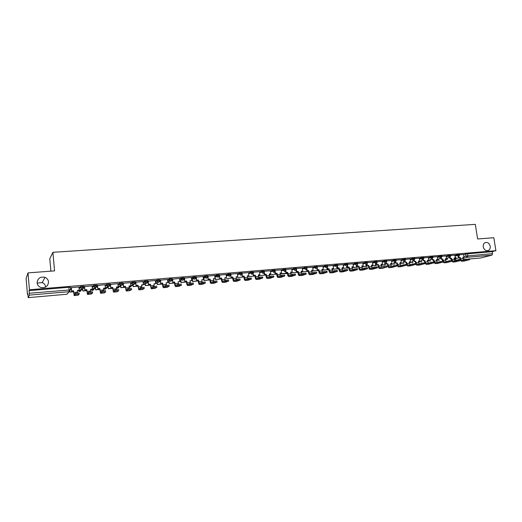 <?xml version="1.0" encoding="UTF-8"?>
<svg xmlns="http://www.w3.org/2000/svg" width="522" height="522" viewBox="0 0 522 522"><rect width="100%" height="100%" fill="white"/><g stroke="black" fill="none" stroke-linecap="round" stroke-linejoin="round"><path stroke-width="0.78" d="M37.127 283.12L42.23 282.585C44.213 283.426 45.342 284.868 45.61 286.911L45.623 287.074M48.52 281.9C48.083 286.317 45.551 288.177 40.905 287.478C38.667 286.63 37.401 285.084 37.095 282.82C37.61 278.272 40.233 276.445 44.964 277.339C47.052 278.233 48.233 279.753 48.52 281.9M490.21 246.273C490.432 248.218 489.845 249.607 488.455 250.443C485.904 251.186 484.162 249.979 483.241 246.834C483.026 244.942 483.581 243.565 484.905 242.71C487.489 241.888 489.258 243.076 490.21 246.273M83.859 287.067L83.781 286.206L80.486 286.441L80.466 287.394L83.866 287.107L82.319 288.888L81.517 288.77L80.466 287.394L79.103 288.829M97.001 285.945L96.916 285.103L93.66 285.332L93.653 286.278L97.007 285.997L95.487 287.766L94.639 287.622L93.653 286.278L92.25 287.576M109.966 284.842L109.881 284.007L106.664 284.242L106.664 285.175L109.972 284.895L108.478 286.656L107.591 286.493L106.664 285.175L105.222 286.376M122.761 283.753L122.677 282.931L119.499 283.165L119.499 284.092L122.768 283.811L121.293 285.554L120.367 285.364L119.499 284.092L118.024 285.208M135.394 282.676L135.309 281.867L132.164 282.102L132.177 283.015L135.4 282.741L133.952 284.477L132.973 284.249L132.177 283.015L130.67 284.066M147.856 281.619L147.772 280.816L144.666 281.051L144.685 281.958L147.863 281.684L146.441 283.407L145.41 283.139L144.685 281.958L143.145 282.95M160.169 280.568L160.084 279.779L157.005 280.014L157.031 280.908L160.176 280.647L158.773 282.35L157.677 282.037L157.031 280.908L155.471 281.854M172.319 279.538L172.234 278.755L171.04 278.683L169.135 279.016L169.226 279.877L172.325 279.616L170.948 281.306L169.787 280.934L172.606 280.686M184.318 278.513L184.233 277.743L181.167 278.004L181.264 278.859L184.325 278.598L182.968 280.281L181.734 279.831L181.264 278.859L179.646 279.727M196.161 277.508L196.076 276.745L193.055 276.999L193.147 277.848L196.174 277.593L194.837 279.263L193.531 278.728L193.147 277.848L191.509 278.689M208.069 276.021L208.154 279.277L207.776 275.76L204.794 276.014L204.885 276.856L207.873 276.601L206.555 278.265L205.179 277.613L204.885 276.856L203.221 277.671M219.416 275.531L219.331 274.787L216.382 275.035L216.48 275.87L219.429 275.623L218.131 277.273L216.682 276.49L216.48 275.87L214.79 276.667M230.828 274.559L230.744 273.828L227.827 274.07L227.925 274.905L230.841 274.657L229.563 276.295L227.925 274.905L226.215 275.675M242.104 273.6L242.012 272.875L239.148 273.11L239.233 273.946L242.11 273.704L240.857 275.329L239.233 273.946L237.536 274.983M253.235 272.654L253.15 271.936L250.306 272.177L250.403 272.999L253.248 272.758L252.009 274.376L250.403 272.999L248.668 273.822M264.243 271.721L264.158 271.009L261.339 271.244L261.444 272.066L264.256 271.825L263.029 273.43L261.444 272.066L259.669 272.784M275.12 270.801L275.035 270.089L272.243 270.331L272.34 271.14L275.133 270.898L273.913 272.497L272.34 271.14L270.553 271.845M285.867 269.887L285.782 269.182L283.015 269.417L283.113 270.226L285.88 269.985L284.673 271.577L283.113 270.226L281.306 270.918M296.489 268.987L296.398 268.282L293.658 268.523L293.755 269.326L296.503 269.084L296.411 269.757L295.302 270.67L293.755 269.326L291.928 270.005M306.982 268.099L306.89 267.394L304.176 267.636L304.274 268.438L306.995 268.191L306.851 268.993L305.801 269.77L304.274 268.438L302.434 269.104M317.356 267.218L317.265 266.52L314.564 266.762L314.668 267.558L317.369 267.31L317.161 268.223L316.182 268.882L314.668 267.558L312.808 268.21M327.607 266.35L327.516 265.652L324.841 265.894L324.945 266.683L327.62 266.442L327.353 267.44L326.439 268.008L324.945 266.683L323.066 267.329M337.741 265.489L337.649 264.798L334.987 265.039L335.098 265.822L337.754 265.581L337.427 266.657L336.579 267.14L335.098 265.822L333.199 266.461M347.756 264.641L347.665 263.949L345.022 264.197L345.133 264.974L347.769 264.726L347.391 265.861L346.601 266.279L345.133 264.974L343.222 265.6M357.655 263.799L357.563 263.114L354.947 263.362L355.051 264.132L357.668 263.884L357.244 265.072L356.506 265.437L355.051 264.132L353.126 264.752M367.442 262.971L367.351 262.285L364.754 262.533L364.858 263.303L367.455 263.055L366.986 264.282L366.3 264.595L364.858 263.303L362.921 263.917M377.125 262.148L377.028 261.47L374.444 261.718L374.555 262.481L377.132 262.233L376.623 263.486L375.984 263.767L374.555 262.481L372.604 263.088M386.691 261.339L386.593 260.661L384.029 260.909L384.14 261.672L386.704 261.418L386.149 262.703L385.556 262.951L384.14 261.672L382.176 262.266M396.152 260.537L396.054 259.858L393.51 260.113L393.621 260.863L396.165 260.615L395.023 262.142L393.621 260.863L391.637 261.457M405.509 259.747L405.411 259.069L402.88 259.323L402.991 260.073L405.516 259.819L404.38 261.339L402.991 260.073L401 260.661M414.762 258.964L414.657 258.286L412.152 258.54L412.256 259.284L414.768 259.036L413.639 260.543L412.256 259.284L410.259 259.865M423.91 258.188L423.812 257.516L421.313 257.764L421.424 258.507L423.923 258.26L422.794 259.76L421.424 258.507L419.407 259.088M432.96 257.418L432.855 256.752L430.376 257L430.487 257.744L432.966 257.49L431.844 258.99L430.487 257.744L428.464 258.312M441.912 256.661L441.808 255.995L439.341 256.25L439.452 256.981L441.919 256.726L440.796 258.22L439.452 256.981L437.423 257.548M450.767 255.91L450.662 255.245L448.215 255.499L448.326 256.23L450.773 255.976L449.657 257.463L448.326 256.23L446.277 256.791M459.523 255.167L459.419 254.508L458.884 254.455L456.985 254.762L457.096 255.486L459.53 255.232L458.42 256.713L458.551 257.705L460.28 257.463L460.672 259.512M27.992 272.889L54.562 270.879L52.898 252.315L475.314 224.356L477.617 238.965L493.832 237.738L495.9 250.697L29.434 289.769L27.992 272.889L26.1 278.396L27.464 294.434L27.862 294.401M69.204 290.845L69.7 290.806M79.213 289.984L81.171 289.821M81.23 289.814L82.685 289.69M92.368 288.855L93.953 288.718M94.019 288.712L95.493 288.588M105.353 287.739L106.573 287.635M106.638 287.629L108.145 287.498M118.168 286.637L118.605 286.669M119.101 286.558L120.634 286.428M131.329 285.508L132.966 285.364M143.478 284.366L145.142 284.32M155.634 283.42L157.161 283.283M167.803 282.369L169.037 282.265M179.822 281.338L180.762 281.254M191.685 280.314L192.35 280.262M203.404 279.309L203.795 279.277M50.902 271.159L49.792 258.768L52.898 252.315M27.464 294.434L27.803 293.645L28.221 297.644L29.356 295.119L29.297 293.247L70.705 289.886L70.47 287.328L68.911 287.283L69.132 291.681L29.356 295.119M29.434 289.769L29.069 290.637L29.297 293.247M66.862 294.251L28.234 297.631L66.894 294.245L69.132 291.681M463.601 254.586L465.663 254.031L465.976 256.067L492.553 253.653L491.939 255.16L480.429 258.038M492.553 253.653L492.233 251.65L495.9 250.697M454.897 260.687L454.094 257.998L455.321 257.888L454.936 255.18L450.708 255.539M446.147 255.93L441.853 256.289M437.214 262.22L436.444 259.512L437.697 259.408L437.319 256.667L432.901 257.039M428.334 257.431L423.851 257.803M419.14 263.786L418.403 261.072L419.688 260.961L419.31 258.188L414.703 258.579M409.953 264.582L409.228 261.861L410.533 261.744L410.155 258.964L405.45 259.362M400.661 265.385L399.956 262.657L401.274 262.546L400.896 259.741L396.094 260.152M391.272 266.194L390.58 263.466L391.911 263.349L391.539 260.537L386.632 260.948M381.771 267.016L381.099 264.282L382.443 264.165L382.071 261.333L377.067 261.757M372.16 267.838L371.507 265.104L372.871 264.993L372.499 262.142L367.39 262.573M362.444 268.68L361.811 265.939L363.181 265.822L362.816 262.957L357.603 263.401M352.996 263.793L347.698 264.236M342.673 270.376L342.073 267.642L343.483 267.518L343.124 264.621L337.688 265.078M332.612 271.238L332.038 268.504L333.46 268.386L333.101 265.47L327.555 265.933M322.439 272.106L321.878 269.378L323.32 269.254L322.961 266.324L317.304 266.801M312.143 272.986L311.601 270.265L313.063 270.142L312.711 267.186L306.929 267.675M301.729 273.874L301.207 271.159L302.682 271.035L302.329 268.067L296.437 268.562M291.185 274.768L290.689 272.066L292.176 271.936L291.831 268.954L285.815 269.456M281.175 269.861L275.068 270.363M269.724 276.582L269.267 273.913L270.794 273.782L270.455 270.755L264.191 271.283M259.538 271.688L253.183 272.23M247.741 278.428L247.324 275.799L248.89 275.668L248.557 272.601L242.051 273.182M236.544 279.361L236.146 276.764L237.732 276.627L237.406 273.548L230.783 274.148M225.21 280.301L224.838 277.737L226.444 277.6L226.117 274.5L219.37 275.133M214.653 275.479L207.821 276.131M203.084 276.458L196.161 277.156M190.373 283.211L190.054 280.732L191.718 280.588L191.404 277.43L184.377 278.148M179.509 278.448L172.436 279.159M167.49 279.466L160.352 280.177M155.328 280.497L148.111 281.214M141.867 287.381L141.586 284.908L143.335 284.758L143.041 281.515L135.713 282.258M130.52 282.591L123.153 283.322M117.874 283.661L110.429 284.399M105.066 284.744L97.536 285.488M92.081 285.847L84.473 286.591M78.926 286.963L71.233 287.707M79.018 287.942L80.381 286.493M92.166 286.695L93.569 285.384M105.137 285.495L106.573 284.288M117.939 284.333L119.414 283.205M130.578 283.198L132.086 282.141M143.061 282.089L144.594 281.084M155.38 280.999L156.939 280.046M167.542 279.929L169.135 279.016M170.779 279.577L169.363 280.379M179.555 278.878L181.167 278.004M182.68 278.578L181.369 279.283M191.411 277.848L193.055 276.999M194.432 277.587L193.231 278.2M203.123 276.83L204.794 276.014M206.027 276.614L204.944 277.143M214.692 275.831L216.382 275.035M217.478 275.649L216.519 276.099M226.117 274.846L227.827 274.07M228.78 274.702L227.957 275.074M237.406 273.874L239.135 273.117L239.246 273.939L237.503 274.696M239.931 273.776L239.252 274.07M248.557 272.915L250.306 272.177L250.41 272.999L248.655 273.73M250.938 272.862L250.416 273.078M259.571 271.969L261.339 271.244M270.455 271.035L272.243 270.331M281.201 270.115L283.015 269.417M291.831 269.208L293.658 268.523M302.329 268.308L304.176 267.636M312.704 267.421L314.564 266.762M322.961 266.546L324.841 265.894M333.095 265.678L334.987 265.039M343.117 264.83L345.022 264.197M353.022 263.982L354.947 263.362M362.816 263.147L364.754 262.533M372.493 262.325L374.444 261.718M382.065 261.509L384.029 260.909M391.533 260.706L393.51 260.113M400.889 259.91L402.88 259.323M410.148 259.121L412.152 258.54M419.303 258.344L421.313 257.764M428.353 257.574L430.376 257M437.312 256.817L439.341 256.25M446.166 256.061L448.215 255.499M454.93 255.317L456.985 254.762M463.595 259.93L462.779 257.248L463.993 257.144L463.608 254.449L459.464 254.801M29.069 290.637L68.911 287.283M492.233 251.65L465.663 254.031M230.822 275.72L228.46 275.923M219.468 276.693L217.015 276.901M207.971 277.671L205.433 277.887M196.331 278.663L193.695 278.892M184.54 279.668L181.813 279.903M160.515 281.717L157.592 281.971M148.274 282.767L145.246 283.022M135.87 283.824L133.012 284.066M123.309 284.895L120.667 285.116M110.586 285.978L108.165 286.187M97.686 287.08L95.5 287.263M84.623 288.196L82.665 288.359M71.383 289.325L70.659 289.384M460.782 259.741L461.696 260.406L469.539 258.814L469.663 259.617M464.149 261.046L469.669 259.682L461.768 261.274L460.58 260.55M458.903 256.543L459.06 257.568L460.28 257.463M459.06 257.568L458.551 257.705M451.165 258.984L450.721 259.101L451.178 259.062M454.218 258.801L456.091 258.547L454.205 258.71M455.908 257.385L456.091 258.547M462.792 257.339L463.993 257.144M460.11 259.538L459.778 257.594M450.173 257.268L450.336 258.318L449.833 258.455L451.569 258.214L451.791 259.636L452.972 261.17L460.763 259.584L460.887 260.387M455.458 261.816L460.893 260.458L453.044 262.044L451.85 261.294M450.336 258.318L451.569 258.214M445.436 259.558L447.524 259.29L445.423 259.473M442.108 259.845L442.062 259.519M447.341 258.09L447.524 259.29M454.107 258.083L455.321 257.888M451.406 260.302L451.073 258.344M441.351 257.998L441.514 259.082L441.025 259.212L442.767 258.971L442.982 260.4L444.157 261.946L451.889 260.361L452.013 261.17M446.662 262.599L452.026 261.241L444.222 262.827L443.028 262.044M441.514 259.082L442.767 258.971M446.147 255.924L446.558 258.644L445.318 258.749L446.101 261.45M436.562 260.328L438.865 260.041L436.549 260.243M433.404 260.602L433.358 260.263M438.676 258.801L438.865 260.041M445.331 258.84L446.558 258.644M442.604 261.078L442.271 259.108M432.438 258.742L432.601 259.845L432.118 259.982L433.867 259.741L434.082 261.176L435.237 262.736L442.924 261.15L443.041 261.959M437.782 263.382L443.054 262.031L435.309 263.617L433.926 262.455M432.601 259.845L433.867 259.741M427.596 261.104L430.108 260.798L427.583 261.02M429.919 259.525L430.108 260.798M436.457 259.604L437.697 259.408M433.71 261.868L433.377 259.871M423.42 259.486L423.59 260.622L423.107 260.759L424.869 260.511L425.078 261.959L426.226 263.525L433.854 261.946L433.971 262.762M428.797 264.178L433.984 262.834L426.291 264.413L424.738 262.716M423.59 260.622L424.869 260.511M428.334 257.424L428.745 260.178L427.472 260.289L428.223 262.997M418.52 261.894L421.828 261.77M418.507 261.803L420.797 261.692M421.071 260.25L421.267 261.561M427.485 260.38L428.745 260.178M424.732 262.69L424.386 260.648M414.305 260.237L414.475 261.405L414.005 261.542L415.766 261.294L415.982 262.749L417.111 264.328L424.68 262.749L424.804 263.564M419.714 264.987L424.817 263.643L417.182 265.222C416.347 265.13 415.793 264.354 415.505 262.886L415.297 261.431M414.475 261.405L415.766 261.294M409.352 262.683L412.321 262.338L409.339 262.599M412.126 260.98L412.321 262.338M418.416 261.163L419.688 260.961M405.085 261L405.261 262.201L404.798 262.331L406.566 262.09L406.782 263.551L407.891 265.137L415.408 263.564L415.525 264.386M410.527 265.796L415.538 264.458L407.963 266.037C407.147 265.946 406.599 265.163 406.318 263.682L406.103 262.22M405.261 262.201L406.566 262.09M400.08 263.486L403.284 263.121L400.067 263.401M403.082 261.718L403.284 263.121M409.248 261.953L410.533 261.744M395.767 261.763L395.944 263.003L395.487 263.134L397.262 262.892L397.477 264.36L398.573 265.959L406.031 264.386L406.149 265.209M401.242 266.618L406.162 265.287L398.645 266.859C397.842 266.768 397.301 265.979 397.02 264.491L396.811 263.023M395.944 263.003L397.262 262.892M390.704 264.302L394.149 263.91L390.691 264.21M393.94 262.462L394.149 263.91M399.969 262.749L401.274 262.546M386.339 262.533L386.521 263.812L386.078 263.949L387.859 263.701L388.068 265.183L389.151 266.788L396.544 265.222L396.661 266.044M391.852 267.453L396.674 266.129L389.223 267.695C388.433 267.597 387.898 266.807 387.618 265.313L387.409 263.832M386.521 263.812L387.859 263.701M381.217 265.124L385.68 264.895M381.204 265.032L384.473 264.843M384.694 263.205L384.91 264.713M390.593 263.558L391.911 263.349M376.806 263.303L376.995 264.634L376.558 264.765L378.346 264.517L378.554 266.005L379.618 267.629L384.029 266.35L386.952 266.063L387.07 266.892M382.352 268.295L387.083 266.97L379.69 268.543C378.913 268.445 378.385 267.642 378.111 266.142L377.902 264.654M376.995 264.634L378.346 264.517M371.625 265.952L375.566 265.522L371.618 265.861M375.344 263.962L375.566 265.522M381.112 264.373L382.443 264.165M367.168 264.086L367.357 265.463L366.927 265.6L368.721 265.346L368.93 266.846L369.981 268.478L374.307 267.199L377.249 266.912L377.367 267.747M372.747 269.143L377.38 267.832L374.437 268.119L370.052 269.391C369.289 269.293 368.773 268.484 368.499 266.977L368.291 265.483M367.357 265.463L368.721 265.346M361.929 266.794L366.118 266.337L361.916 266.703M365.896 264.719L366.118 266.337M371.52 265.202L372.871 264.993M357.413 264.869L357.609 266.305L357.192 266.435L358.992 266.187L359.201 267.695L360.232 269.332L364.473 268.06L367.436 267.773L367.547 268.608M363.031 270.005L367.56 268.7L364.597 268.987L360.304 270.259C359.554 270.155 359.045 269.345 358.777 267.825L358.568 266.318M357.609 266.305L358.992 266.187M352.115 267.642L356.572 267.166L352.102 267.551M356.337 265.489L356.572 267.166M361.824 266.037L363.181 265.822M347.548 265.659L347.75 267.153L347.339 267.284L349.146 267.036L349.355 268.549L350.366 270.2L354.516 268.934L357.505 268.647L357.622 269.482M353.205 270.872L357.629 269.574L354.647 269.861L350.445 271.133C349.707 271.022 349.205 270.207 348.937 268.68L348.735 267.166M347.75 267.153L349.146 267.036M352.996 263.786L353.387 266.67L351.998 266.788L352.618 269.522M342.191 268.504L346.908 268.001L342.178 268.412M346.673 266.272L346.908 268.001M352.011 266.886L353.387 266.67M337.571 266.448L337.78 268.014L337.375 268.145L339.189 267.89L339.398 269.417L340.39 271.081L344.448 269.815L347.456 269.528L347.574 270.37M343.261 271.753L347.587 270.461L344.579 270.748L340.468 272.014C339.75 271.903 339.254 271.081 338.993 269.548L338.785 268.021M337.78 268.014L339.189 267.89M332.149 269.372L337.14 268.843L332.142 269.28M336.905 267.062L337.14 268.843M342.086 267.74L343.483 267.518M327.47 267.244L327.685 268.882L327.294 269.013L329.121 268.758L329.323 270.292L330.302 271.969L334.263 270.703L337.297 270.416L337.408 271.264M333.206 272.647L337.421 271.355L334.393 271.649L330.374 272.908C329.669 272.797 329.186 271.969 328.925 270.422L328.723 268.889M327.685 268.882L329.121 268.758M321.996 270.252L327.261 269.698L321.983 270.161M327.013 267.799L327.261 269.698M332.051 268.602L333.46 268.386M317.252 268.04L317.48 269.757L317.095 269.894L318.929 269.633L319.131 271.179L320.09 272.869L323.96 271.61L327.013 271.323L327.124 272.171M323.033 273.548L327.137 272.269L324.084 272.556L320.162 273.809C319.477 273.698 319.001 272.862 318.746 271.31L318.544 269.77M317.48 269.757L318.929 269.633M311.719 271.14L317.272 270.566L311.706 271.048M317.18 269.887L317.272 270.566M321.891 269.476L323.32 269.254M306.916 268.83L307.151 270.65L306.779 270.781L308.619 270.52L308.815 272.073L309.755 273.776L313.526 272.517L316.606 272.236L316.717 273.084M312.737 274.455L316.73 273.182L313.65 273.469L309.833 274.729C309.161 274.611 308.698 273.769 308.443 272.203L308.241 270.657M307.151 270.65L308.619 270.52M301.318 272.04L307.164 271.44L301.311 271.955M301.272 271.381L301.344 271.942M307.073 270.755L307.164 271.44M311.614 270.363L313.063 270.142M306.779 270.781L306.564 269.098M296.457 269.613L296.705 271.551L296.339 271.681L298.186 271.42L299.302 274.696L302.969 273.443L306.075 273.156L306.186 274.011M302.323 275.381L306.199 274.115L303.093 274.402L299.38 275.655C298.728 275.538 298.271 274.689 298.016 273.11L297.821 271.551M296.705 271.551L298.186 271.42M290.8 272.954L296.94 272.327L290.793 272.928M290.976 272.243L291.048 272.836M296.848 271.636L296.94 272.327M301.22 271.257L302.682 271.035M296.339 271.681L296.104 269.867M285.867 270.37L286.128 272.458L285.775 272.588L287.629 272.327L288.725 275.629L292.287 274.376L295.419 274.096L295.524 274.95M291.778 276.314L295.537 275.055L292.411 275.342L288.796 276.588C288.164 276.471 287.72 275.616 287.472 274.03L287.27 272.464M286.128 272.458L287.629 272.327M280.562 273.117L280.294 273.861L287.407 273.502L286.585 273.156M280.294 273.861L280.216 273.247M280.64 273.737L286.591 273.221L286.506 272.53M290.695 272.164L292.176 271.936M285.775 272.588L285.527 270.624M275.14 271.062L275.427 273.378L275.087 273.508L276.947 273.247L278.017 276.569L281.475 275.322L284.634 275.042L284.738 275.903M281.117 277.254L284.751 276.007L281.593 276.295L278.095 277.534C277.476 277.417 277.045 276.556 276.797 274.957L276.601 273.378M275.427 273.378L276.947 273.247M281.169 269.848L281.547 272.856L280.04 272.986L280.516 275.675M269.77 274.774L276.125 274.128L269.77 274.774L269.691 274.128M270.024 273.998L270.102 274.65M276.04 273.43L276.125 274.128M280.053 273.084L281.547 272.856M275.087 273.508L274.82 271.362M264.289 271.805L264.595 274.311L264.262 274.442L266.135 274.18L267.179 277.521L270.526 276.282L273.711 276.001L273.822 276.862M270.318 278.213L273.835 276.973L270.65 277.26L267.257 278.5C266.657 278.37 266.24 277.508 265.992 275.897L265.796 274.311M264.595 274.311L266.135 274.18M259.121 275.701L265.541 275.042L259.121 275.701L259.036 275.016M259.356 274.892L259.441 275.57M265.45 274.344L265.541 275.042M269.274 274.011L270.794 273.782M264.262 274.442L263.975 272.092M253.327 272.712L253.314 275.388L255.186 275.127L256.211 278.487L259.447 277.254L262.664 276.967L262.768 277.841M259.395 279.179L262.781 277.952L259.571 278.233L256.289 279.466C255.715 279.342 255.304 278.467 255.062 276.849L254.867 275.251M253.633 275.257L255.186 275.127M259.532 271.675L259.904 274.716L258.357 274.853L258.801 277.502M248.348 276.634L254.827 275.968L248.348 276.634M254.736 275.264L254.827 275.968M258.37 274.95L259.904 274.716M253.314 275.388L252.981 272.641M242.175 273.143L242.234 276.34L244.113 276.079L245.112 279.466L248.244 278.226L251.48 277.945M248.335 280.157L251.597 278.937L248.348 279.218L245.19 280.451C244.629 280.321 244.231 279.44 243.996 277.815L243.8 276.21M242.541 276.216L244.113 276.079M243.885 276.921L237.438 277.573L243.891 276.947M247.337 275.903L248.89 275.668M242.234 276.34L241.901 273.587M230.946 274.089L231.011 277.306L232.903 277.045L233.876 280.458L236.897 279.218L240.166 278.937M237.138 281.149L240.283 279.929L237.014 280.21L233.954 281.449C233.412 281.312 233.027 280.425 232.792 278.787L232.603 277.169M231.311 277.182L232.903 277.045M232.688 277.887L226.404 278.533L232.695 277.985M236.159 276.862L237.732 276.627M231.011 277.306L230.685 274.546M219.579 275.048L219.651 278.285L221.55 278.024L222.496 281.456L225.373 280.229L228.708 279.942M225.804 282.154L228.825 280.94L225.524 281.221L222.574 282.454C222.059 282.317 221.68 281.423 221.452 279.779L221.263 278.148M219.938 278.161L221.55 278.024M215.41 278.52L215.234 279.498L221.361 278.97M215.234 279.498L214.979 277.286M215.508 279.374L221.348 278.872M224.852 277.841L226.444 277.6M219.651 278.285L219.331 275.518M208.154 279.277L210.059 279.009L210.979 282.474L213.772 281.234L217.106 280.953M214.333 283.172L217.217 281.958L213.883 282.245L211.058 283.472C210.562 283.335 210.196 282.435 209.968 280.777L209.785 279.139M208.428 279.153L210.059 279.009M214.653 275.466L215.012 278.585L213.387 278.722L213.792 281.417M204.089 279.446L203.926 280.477L209.877 279.962M203.926 280.477L203.684 278.337M204.187 280.353L209.864 279.864M213.4 278.826L215.012 278.585M196.416 277.006L196.513 280.281L198.425 280.014L199.313 283.498L201.988 282.265L205.355 281.984M202.712 284.196L205.472 282.996L202.099 283.276L199.397 284.51C198.921 284.366 198.569 283.459 198.347 281.789L198.164 280.138M196.768 280.157L198.425 280.014M203.084 276.445L203.436 279.583L201.792 279.72L202.131 282.219M192.625 280.373L192.481 281.469L198.256 280.973M192.481 281.469L192.253 279.374M192.735 281.345L198.243 280.869M201.805 279.825L203.436 279.583M196.513 280.281L196.207 277.573M184.618 278.004L184.723 281.299L186.641 281.025L187.502 284.536L190.054 283.302L193.453 283.022M190.948 285.24L193.571 284.046L190.165 284.327L187.587 285.554C187.13 285.403 186.798 284.497 186.576 282.813L186.393 281.156M184.964 281.169L186.641 281.025M181.023 281.306L180.899 282.474L186.484 281.991M180.899 282.474L180.671 280.399M181.134 282.35L186.471 281.887M190.067 280.836L191.718 280.588M184.723 281.299L184.37 278.115M172.671 279.009L172.782 282.324L174.707 282.056L175.542 285.593L177.963 284.359L181.402 284.079M179.033 286.297L181.519 285.103L178.074 285.384L175.627 286.611C175.196 286.461 174.87 285.541 174.655 283.851L174.472 282.18M173.017 282.2L174.707 282.056M179.503 278.435L179.849 281.612L178.165 281.756L178.478 284.229M169.272 282.239L169.167 283.492L174.563 283.022M169.167 283.492L168.945 281.41M169.389 283.368L174.557 282.917M178.178 281.86L179.849 281.612M172.782 282.324L172.436 279.126M160.567 280.033L160.691 283.368L162.629 283.094L163.432 286.656L165.722 285.423L169.193 285.149M166.968 287.368L169.304 286.18L165.826 286.461L163.51 287.687C163.105 287.531 162.799 286.604 162.583 284.901L162.407 283.224M160.906 283.244L162.629 283.094M167.49 279.446L167.836 282.643L166.126 282.793L166.427 285.26M157.376 283.178L157.292 284.516L162.499 284.066M157.292 284.516L157.07 282.402M157.5 284.399L162.486 283.961M166.14 282.898L167.836 282.643M160.691 283.368L160.352 280.144M148.313 281.064L148.444 284.425L150.388 284.151L151.165 287.733L153.311 286.506L156.828 286.226M154.747 288.444L156.939 287.27L153.422 287.55L151.243 288.77L150.179 284.275M148.653 284.301L150.388 284.151M155.321 280.477L155.66 283.694L153.931 283.844L154.225 286.31M145.325 284.112L145.266 285.56L150.271 285.123M145.266 285.56L145.038 283.374M145.462 285.436L150.258 285.025M153.944 283.948L155.66 283.694M148.444 284.425L148.104 281.175M135.896 282.115L136.04 285.495L137.991 285.214L138.735 288.829L140.744 287.602L144.3 287.322M142.375 289.54L144.411 288.372L140.855 288.653L138.819 289.873L137.801 285.338M136.229 285.371L137.991 285.214M133.123 285.032L133.09 286.617L137.886 286.2M133.09 286.617L132.856 284.327M133.273 286.493L137.88 286.095M141.593 285.012L143.335 284.758M136.04 285.495L135.707 282.219M123.322 283.178L123.479 286.578L125.437 286.297L126.148 289.938L128.014 288.712L131.609 288.438M129.834 290.656L131.714 289.488L128.118 289.769L126.226 290.989L125.26 286.421M123.649 286.454L125.437 286.297M130.52 282.572L130.846 285.834L129.071 285.984L129.352 288.464M120.765 285.945L120.758 287.681L125.345 287.283M120.758 287.681L120.595 286.069M120.928 287.563L125.339 287.178M129.084 286.095L130.846 285.834M123.479 286.578L123.146 283.283M110.586 284.249L110.749 287.674L112.713 287.394L113.391 291.061L115.108 289.84L118.748 289.56M117.13 291.778L118.853 290.623L115.212 290.904L113.476 292.118L112.556 287.518M110.905 287.55L112.713 287.394M117.874 283.635L118.2 286.924L116.399 287.074L116.674 289.56M108.243 286.839L108.269 288.764L112.641 288.385M108.269 288.764L108.093 286.963M108.419 288.646L112.628 288.281M116.413 287.185L118.2 286.924M110.749 287.674L110.423 284.353M97.673 285.338L97.855 288.783L99.826 288.503L100.465 292.196L102.031 290.982L105.712 290.702M104.263 292.92L105.816 291.765L102.136 292.052L100.55 293.26L99.682 288.627M97.992 288.659L99.826 288.503M105.059 284.718L105.385 288.027L103.558 288.183L103.826 290.682M95.519 287.263L95.617 289.86L99.767 289.501M95.617 289.86L95.422 287.824M95.754 289.743L99.754 289.397M95.389 285.958L95.435 286.447M103.571 288.288L105.385 288.027M97.855 288.783L97.529 285.436M84.597 286.447L84.786 289.912L86.769 289.625L87.376 293.351L88.779 292.137L92.505 291.857L92.603 292.881M91.219 294.075L92.609 292.933L88.877 293.214L87.455 294.421L86.639 289.749M84.91 289.788L86.769 289.625M92.081 285.815L92.394 289.142L90.554 289.299L90.808 291.818M82.691 288.359L82.802 290.969L86.724 290.63M82.802 290.969L82.567 288.464M82.483 287.544L82.437 287.054M82.926 290.852L86.711 290.526M82.567 287.041L82.6 287.42M90.56 289.41L92.394 289.142M84.786 289.912L84.466 286.539M71.344 287.563L71.547 291.048L73.537 290.767L74.104 294.519L75.344 293.312L79.122 293.025L79.213 294.069M78.006 295.243L79.22 294.108L75.442 294.395L74.189 295.596L73.426 290.891M71.651 290.93L73.537 290.767M78.926 286.924L79.24 290.278L77.367 290.434L77.621 292.972M69.726 289.801L69.817 292.092L73.504 291.778M69.817 292.092L69.609 289.808M69.922 291.974L73.498 291.667M77.38 290.545L79.24 290.278M71.547 291.048L71.233 287.648M455.014 258.729L459.791 257.705M463.914 256.615L465.976 256.067L467.288 257.287L462.955 258.416M460.026 259.186L457.285 260.06M463.288 259.538L466.068 259.297M469.565 258.99L480.586 258.025M491.939 255.16L467.288 257.287L467.882 255.767L467.562 253.725M167.634 280.784L169.226 279.877L169.787 280.934L167.771 282.069M346.752 266.807L347.254 266.651M356.409 265.972L357.094 265.757M365.955 265.15L366.829 264.876M375.396 264.334L376.447 264.015M384.74 263.525L385.96 263.16M393.979 262.729L395.369 262.318M403.114 261.94L404.674 261.489M412.152 261.163L413.874 260.667M421.091 260.387L422.977 259.858M429.939 259.623L431.981 259.056M438.689 258.873L440.881 258.273M447.347 258.122L449.69 257.49M455.04 256.041L457.096 255.486L458.42 256.713M106.527 287.354L106.018 287.766M93.888 288.307L93.927 288.731L93.255 288.881M81.138 289.834L80.31 290.004M438.33 260.178L439.315 260.263M429.619 260.928L430.617 261.013M411.897 262.455L412.948 262.54M402.893 263.232L403.969 263.316M393.79 264.015L394.893 264.099M384.583 264.804L385.712 264.889M375.279 265.607L376.44 265.685M365.87 266.416L367.064 266.494M356.35 267.231L357.583 267.31M346.732 268.06L347.991 268.138M336.997 268.895L338.302 268.974M327.157 269.737L328.501 269.815M317.2 270.592L318.583 270.664M307.132 271.453L308.365 271.623M296.933 272.314L297.951 272.582L296.881 272.347M276.112 274.004L276.719 274.35M265.515 274.853L265.9 275.146M129.175 287.015L129.991 287.159L131.257 286.304M116.478 287.85L117.665 288.229L118.996 287.244M103.584 288.451L105.176 289.312L106.579 288.177M90.854 289.384L92.531 290.408L93.999 289.097M78.026 290.493L79.722 291.517L81.23 289.991M454.858 259.075L456.026 260.126M466.909 259.976L466.779 259.114M462.994 258.658L460.502 258.879M464.463 261.02L461.963 261.241M458.12 260.752L457.99 259.878M454.31 259.414L451.791 259.636M455.765 261.79L453.24 262.018M449.233 261.535L449.096 260.661M445.534 260.178L442.982 260.4M446.969 262.573L444.418 262.794M440.242 262.325L440.111 261.444M436.66 260.954L434.082 261.176M438.082 263.356L435.498 263.584M431.159 263.127L431.028 262.24M427.688 261.731L425.078 261.959M429.091 264.152L426.481 264.386M421.972 263.936L421.835 263.042M418.618 262.52L415.982 262.749M420.008 264.961L417.365 265.189M412.674 264.752L412.543 263.858M409.444 263.323L406.782 263.551M410.814 265.77L408.145 266.005M403.278 265.581L403.147 264.68M400.172 264.125L397.477 264.36M401.522 266.592L398.828 266.833M393.777 266.416L393.647 265.509M390.795 264.941L388.068 265.183M392.126 267.427L389.399 267.669M384.159 267.264L384.029 266.35M381.308 265.77L378.554 266.005M382.626 268.269L379.866 268.51M374.437 268.119L374.307 267.199M371.716 266.605L368.93 266.846M373.015 269.117L370.222 269.365M364.597 268.987L364.473 268.06M362.02 267.447L359.201 267.695M363.292 269.978L360.467 270.233M354.647 269.861L354.516 268.934M352.206 268.301L349.355 268.549M353.459 270.853L350.601 271.101M344.579 270.748L344.448 269.815M342.282 269.163L339.398 269.417M343.515 271.734L340.625 271.988M334.393 271.649L334.263 270.703M332.24 270.037L329.323 270.292M333.454 272.621L330.53 272.882M324.084 272.556L323.96 271.61M322.081 270.918L319.131 271.179M323.275 273.521L320.312 273.782M313.65 273.469L313.526 272.517M311.804 271.812L308.815 272.073M312.972 274.435L309.977 274.702M303.093 274.402L302.969 273.443M301.409 272.719L298.382 272.98M302.551 275.362L299.524 275.629M292.411 275.342L292.287 274.376M290.885 273.632L287.824 273.9M292.007 276.295L288.94 276.562M281.593 276.295L281.475 275.322M280.236 274.559L277.143 274.833M281.332 277.241L278.226 277.515M270.65 277.26L270.526 276.282M269.463 275.499L266.331 275.773M270.526 278.193L267.388 278.474M259.571 278.233L259.447 277.254M258.553 276.445L255.382 276.725M259.597 279.159L256.419 279.446M248.348 279.218L248.231 278.233L248.361 279.218M247.513 277.41L244.303 277.684M248.531 280.144L245.314 280.425M236.995 280.223L236.877 279.224M236.342 278.383L233.093 278.663M237.327 281.136L234.071 281.423M225.491 281.234L225.373 280.229M225.028 279.368L221.739 279.648M225.987 282.141L222.692 282.428M213.844 282.258L213.733 281.254M213.576 280.36L210.242 280.653M214.503 283.152L211.169 283.453M202.053 283.296L201.936 282.285M201.981 281.371L198.608 281.665M202.882 284.183L199.495 284.483M190.106 284.346L189.995 283.329M190.236 282.389L186.824 282.689M191.104 285.227L187.685 285.527M178.009 285.41L177.898 284.386M178.348 283.426L174.89 283.727M179.183 286.284L175.718 286.591M165.755 286.493L165.644 285.456M166.309 284.477L162.805 284.777M167.112 287.354L163.601 287.661M153.344 287.583L153.233 286.545M154.114 285.534L150.564 285.841M154.884 288.438L151.328 288.751M140.764 288.692L140.659 287.642M141.762 286.611L138.167 286.924M142.499 289.534L138.891 289.854M128.02 289.814L127.916 288.757M129.247 287.7L125.606 288.013M129.945 290.643L126.298 290.963M115.108 290.95L115.003 289.886M116.569 288.803L112.882 289.123M117.235 291.765L113.542 292.098M102.025 292.105L101.92 291.035M103.728 289.919L99.996 290.245M104.354 292.907L100.609 293.24M88.766 293.273L88.662 292.19M90.717 291.048L86.933 291.38M91.304 294.062L87.507 294.401M75.325 294.454L75.227 293.371M77.53 292.196L73.7 292.529M78.078 295.237L74.235 295.576L78.032 295.256M488.455 250.443L487.28 250.756M227.853 274.063L228.049 275.362L226.274 276.158M216.408 275.022L216.682 276.49L214.868 277.339M204.826 275.994L205.179 277.613L203.319 278.513M193.101 276.98L193.531 278.728L191.62 279.694M181.219 277.978L181.734 279.831L179.77 280.875M169.193 278.989L169.787 280.934M157.005 280.014L157.677 282.037L155.615 283.263M144.666 281.051L145.41 283.139L143.309 284.477M132.164 282.102L132.973 284.249L130.839 285.71M119.499 283.165L120.367 285.364L116.758 288.04L118.879 287.335M106.664 284.242L107.591 286.493L104.315 289.155L106.462 288.274M93.66 285.332L94.639 287.622L91.715 290.271C92.753 290.61 93.477 290.252 93.882 289.201M80.486 286.441L81.517 288.77L78.939 291.4C80.081 291.713 80.812 291.276 81.132 290.095M438.154 260.191L439.296 260.269M429.443 260.948L430.591 261.02M420.641 261.705L421.802 261.776M411.747 262.475L412.915 262.546M402.756 263.258L403.937 263.323M393.666 264.047L394.86 264.106M375.174 265.639L376.401 265.698M365.765 266.448L367.025 266.507M356.258 267.264L357.537 267.323M346.641 268.086L347.946 268.151M336.912 268.921L338.249 268.987M327.079 269.763L328.449 269.828M317.128 270.611L318.531 270.683M307.067 271.473L308.365 271.616M276.118 274.076L276.725 274.376M265.522 274.924L265.907 275.192M153.977 284.242L154.558 283.896M141.651 285.534L142.597 284.927M129.182 287.022L131.133 286.382M129.162 286.852L130.448 285.978M454.812 258.749L456.235 260.158M456.274 260.158L457.252 260.073M463.295 259.545L466.029 259.303M469.565 258.997L480.488 258.038M44.964 277.339L42.23 282.585M464.267 261.052L461.853 261.261M455.569 261.822L453.129 262.037M446.78 262.599L444.307 262.82M437.893 263.388L435.387 263.61M428.908 264.184L426.376 264.406M419.818 264.987L417.261 265.215M410.631 265.802L408.041 266.031M401.346 266.625L398.723 266.853M391.95 267.453L389.301 267.688M382.45 268.295L379.768 268.536M372.845 269.143L370.124 269.385M363.129 270.005L360.376 270.252M353.296 270.879L350.51 271.127M343.359 271.76L340.533 272.008M333.297 272.647L330.439 272.902M323.118 273.548L320.227 273.809M312.822 274.461L309.892 274.722M302.408 275.381L299.439 275.649M291.863 276.321L288.862 276.582M281.195 277.26L278.154 277.534M270.396 278.219L267.316 278.494M259.467 279.185L256.348 279.466M248.407 280.164L245.242 280.445M236.897 279.218L237.014 280.21M237.21 281.156L234.006 281.443M225.406 280.223L225.524 281.221M225.876 282.161L222.626 282.448M213.772 281.234L213.883 282.245M214.398 283.178L211.103 283.472M201.988 282.265L202.099 283.276M202.777 284.209L199.437 284.503M190.054 283.302L190.165 284.327M191.006 285.247L187.626 285.547M177.963 284.359L178.074 285.384M179.092 286.304L175.666 286.611M165.722 285.423L165.826 286.461M167.02 287.374L163.549 287.681M153.311 286.506L153.422 287.55M154.799 288.457L151.282 288.77M140.744 287.602L140.855 288.653M142.421 289.553L138.852 289.867M128.014 288.712L128.118 289.769M129.874 290.663L126.259 290.982M115.108 289.84L115.212 290.904M117.169 291.791L113.502 292.111M102.031 290.982L102.136 292.052M104.296 292.927L100.576 293.26M88.779 292.137L88.877 293.214M91.252 294.082L87.481 294.421M75.344 293.312L75.442 294.395"/></g></svg>
